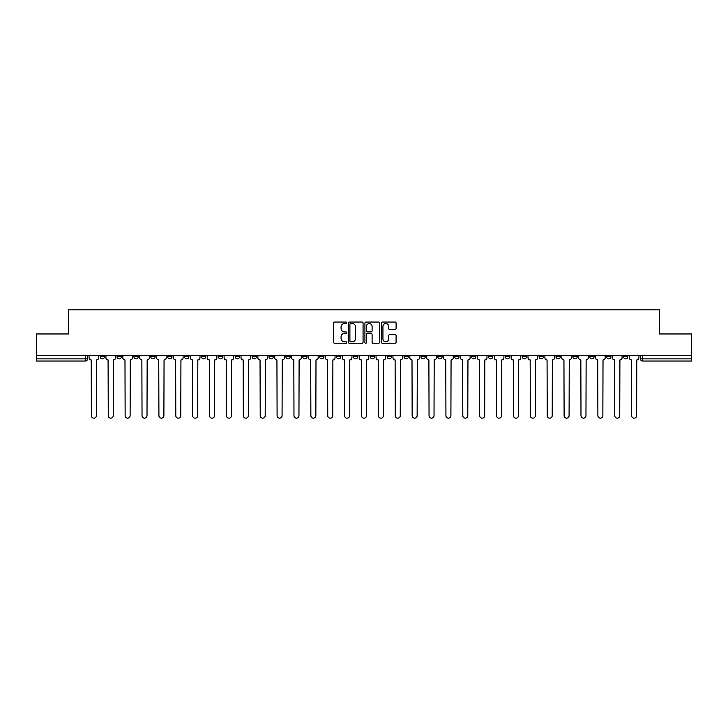 <?xml version="1.0" encoding="UTF-8"?>
<svg xmlns="http://www.w3.org/2000/svg" width="728" height="728" viewBox="0 0 728 728"><rect width="100%" height="100%" fill="white"/><g stroke="black" fill="none" stroke-linecap="round" stroke-linejoin="round"><path stroke-width="1.09" d="M346.683 322.786A0.746 0.746 0 0 0 345.936 322.049L334.653 322.049A1.065 1.065 0 0 0 333.588 323.105L333.588 342.233A1.065 1.065 0 0 0 334.653 343.288L345.936 343.288A0.746 0.746 0 0 0 346.683 342.551A0.746 0.746 0 0 0 345.936 341.805L344.481 341.805A3.403 3.403 0 0 1 341.077 338.402L341.077 336.809A3.403 3.403 0 0 1 344.481 333.415L345.936 333.415A0.746 0.746 0 0 0 346.683 332.669A0.746 0.746 0 0 0 345.936 331.923L344.481 331.923A3.403 3.403 0 0 1 341.077 328.528L341.077 326.936A3.403 3.403 0 0 1 344.481 323.532L345.936 323.532A0.746 0.746 0 0 0 346.683 322.786M555.992 355.501L555.992 356.693L560.323 356.693A2.166 2.166 0 0 1 558.158 358.859A2.166 2.166 0 0 1 555.992 356.693L555.992 355.501M539.111 355.501L539.111 356.693L543.443 356.693A2.166 2.166 0 0 1 541.277 358.859A2.166 2.166 0 0 1 539.111 356.693L539.111 355.501M437.81 355.501L437.81 356.693L442.142 356.693A2.166 2.166 0 0 1 439.976 358.859A2.166 2.166 0 0 1 437.81 356.693L437.81 355.501M420.93 355.501L420.93 356.693L425.252 356.693A2.166 2.166 0 0 1 423.095 358.859A2.166 2.166 0 0 1 420.93 356.693L420.93 355.501M404.04 355.501L404.04 356.693L408.372 356.693A2.166 2.166 0 0 1 406.206 358.859A2.166 2.166 0 0 1 404.04 356.693L404.04 355.501M370.279 355.501L370.279 356.693L374.611 356.693A2.166 2.166 0 0 1 372.445 358.859A2.166 2.166 0 0 1 370.279 356.693L370.279 355.501M336.509 356.693L336.509 355.501L336.509 356.693A2.166 2.166 0 0 0 338.675 358.859A2.166 2.166 0 0 1 336.509 356.693L340.841 356.693A2.166 2.166 0 0 1 338.675 358.859A2.166 2.166 0 0 0 340.841 356.693L340.841 355.501L340.841 356.693M319.628 356.693L319.628 355.501L319.628 356.693A2.166 2.166 0 0 0 321.794 358.859A2.166 2.166 0 0 1 319.628 356.693L323.96 356.693A2.166 2.166 0 0 1 321.794 358.859M302.748 356.693L302.748 355.501L302.748 356.693A2.166 2.166 0 0 0 304.905 358.859A2.166 2.166 0 0 1 302.748 356.693L307.07 356.693A2.166 2.166 0 0 1 304.905 358.859A2.166 2.166 0 0 0 307.07 356.693L307.07 355.501L307.07 356.693M285.858 355.501L285.858 356.693L290.19 356.693A2.166 2.166 0 0 1 288.024 358.859A2.166 2.166 0 0 1 285.858 356.693L285.858 355.501M268.978 355.501L268.978 356.693L273.309 356.693A2.166 2.166 0 0 1 271.144 358.859A2.166 2.166 0 0 1 268.978 356.693L268.978 355.501M252.097 355.501L252.097 356.693L256.42 356.693A2.166 2.166 0 0 1 254.263 358.859A2.166 2.166 0 0 1 252.097 356.693L252.097 355.501M235.208 356.693L235.208 355.501L235.208 356.693A2.166 2.166 0 0 0 237.374 358.859A2.166 2.166 0 0 1 235.208 356.693L239.539 356.693A2.166 2.166 0 0 1 237.374 358.859M201.447 356.693L201.447 355.501L201.447 356.693A2.166 2.166 0 0 0 203.613 358.859A2.166 2.166 0 0 1 201.447 356.693L205.769 356.693A2.166 2.166 0 0 1 203.613 358.859A2.166 2.166 0 0 0 205.769 356.693L205.769 355.501L205.769 356.693M184.557 356.693L184.557 355.501L184.557 356.693A2.166 2.166 0 0 0 186.723 358.859A2.166 2.166 0 0 1 184.557 356.693L188.889 356.693A2.166 2.166 0 0 1 186.723 358.859A2.166 2.166 0 0 0 188.889 356.693L188.889 355.501L188.889 356.693M167.677 356.693L167.677 355.501L167.677 356.693A2.166 2.166 0 0 0 169.842 358.859A2.166 2.166 0 0 1 167.677 356.693L172.008 356.693A2.166 2.166 0 0 1 169.842 358.859A2.166 2.166 0 0 0 172.008 356.693L172.008 355.501L172.008 356.693M150.796 356.693L150.796 355.501L150.796 356.693A2.166 2.166 0 0 0 152.962 358.859A2.166 2.166 0 0 1 150.796 356.693L155.128 356.693A2.166 2.166 0 0 1 152.962 358.859M133.916 356.693L133.916 355.501L133.916 356.693A2.166 2.166 0 0 0 136.072 358.859A2.166 2.166 0 0 1 133.916 356.693L138.238 356.693A2.166 2.166 0 0 1 136.072 358.859A2.166 2.166 0 0 0 138.238 356.693L138.238 355.501L138.238 356.693M117.026 356.693L117.026 355.501L117.026 356.693A2.166 2.166 0 0 0 119.192 358.859A2.166 2.166 0 0 1 117.026 356.693L121.358 356.693A2.166 2.166 0 0 1 119.192 358.859A2.166 2.166 0 0 0 121.358 356.693L121.358 355.501L121.358 356.693M395.049 329.538A1.065 1.065 0 0 0 396.105 328.474L396.105 323.105A1.065 1.065 0 0 0 395.049 322.049L382.509 322.049A1.065 1.065 0 0 0 381.445 323.105L381.445 342.233A1.065 1.065 0 0 0 382.509 343.288L395.049 343.288A1.065 1.065 0 0 0 396.105 342.233L396.105 335.754A1.065 1.065 0 0 0 395.049 334.689L389.68 334.689A1.065 1.065 0 0 0 388.615 335.754L388.615 338.966A2.839 2.839 0 0 1 385.776 341.805A2.839 2.839 0 0 1 382.937 338.966L382.937 326.371A2.839 2.839 0 0 1 385.776 323.532A2.839 2.839 0 0 1 388.615 326.371L388.615 328.474A1.065 1.065 0 0 0 389.68 329.538L395.049 329.538M36.4 355.501L36.4 333.97L68.65 333.97L68.65 309.837L659.35 309.837L659.35 333.97L691.6 333.97L691.6 355.501L36.4 355.501L36.4 358.859L87.588 358.859L87.588 355.501L87.588 358.859A2.166 2.166 0 0 1 85.431 361.024L36.4 361.024L36.4 358.859M363.072 323.105A1.065 1.065 0 0 0 362.007 322.049L349.476 322.049A1.065 1.065 0 0 0 348.412 323.105L348.412 342.233A1.065 1.065 0 0 0 349.476 343.288L362.007 343.288A1.065 1.065 0 0 0 363.072 342.233L363.072 323.105M365.993 322.049L378.524 322.049A1.065 1.065 0 0 1 379.588 323.105L379.588 342.233A1.065 1.065 0 0 1 378.524 343.288L373.164 343.288A1.065 1.065 0 0 1 372.099 342.233L372.099 334.471A1.065 1.065 0 0 0 371.034 333.415L367.476 333.415A1.065 1.065 0 0 0 366.421 334.471L366.421 342.551A0.746 0.746 0 0 1 365.674 343.288A0.746 0.746 0 0 1 364.928 342.551L364.928 323.105A1.065 1.065 0 0 1 365.993 322.049M640.413 355.501L640.413 358.859L691.6 358.859L691.6 361.024L642.569 361.024A2.166 2.166 0 0 1 640.413 358.859A2.166 2.166 0 0 0 642.569 361.024L642.569 355.501M691.6 355.501L691.6 358.859M627.855 355.501L627.855 356.693A2.166 2.166 0 0 1 625.689 358.859A2.166 2.166 0 0 1 623.523 356.693L627.855 356.693M623.523 355.501L623.523 356.693M610.974 355.501L610.974 356.693A2.166 2.166 0 0 1 608.808 358.859A2.166 2.166 0 0 1 606.642 356.693A2.166 2.166 0 0 0 608.808 358.859M606.642 355.501L606.642 356.693L610.974 356.693M594.084 355.501L594.084 356.693A2.166 2.166 0 0 1 591.928 358.859A2.166 2.166 0 0 1 589.762 356.693L594.084 356.693M589.762 355.501L589.762 356.693M577.204 355.501L577.204 356.693A2.166 2.166 0 0 1 575.038 358.859A2.166 2.166 0 0 1 572.872 356.693L577.204 356.693M572.872 355.501L572.872 356.693M560.323 355.501L560.323 356.693M543.443 355.501L543.443 356.693L543.443 355.501M526.553 355.501L526.553 356.693A2.166 2.166 0 0 1 524.388 358.859A2.166 2.166 0 0 1 522.231 356.693L526.553 356.693M522.231 355.501L522.231 356.693M509.673 355.501L509.673 356.693A2.166 2.166 0 0 1 507.507 358.859A2.166 2.166 0 0 1 505.341 356.693L509.673 356.693M505.341 355.501L505.341 356.693M492.792 355.501L492.792 356.693A2.166 2.166 0 0 1 490.627 358.859A2.166 2.166 0 0 1 488.461 356.693L492.792 356.693M488.461 355.501L488.461 356.693M475.903 355.501L475.903 356.693A2.166 2.166 0 0 1 473.737 358.859A2.166 2.166 0 0 1 471.58 356.693L475.903 356.693M471.58 355.501L471.58 356.693M459.022 355.501L459.022 356.693A2.166 2.166 0 0 1 456.856 358.859A2.166 2.166 0 0 1 454.691 356.693L459.022 356.693M454.691 355.501L454.691 356.693M442.142 355.501L442.142 356.693A2.166 2.166 0 0 1 439.976 358.859M425.252 355.501L425.252 356.693M408.372 356.693L408.372 355.501L408.372 356.693A2.166 2.166 0 0 1 406.206 358.859M391.491 355.501L391.491 356.693A2.166 2.166 0 0 1 389.325 358.859A2.166 2.166 0 0 1 387.159 356.693A2.166 2.166 0 0 0 389.325 358.859A2.166 2.166 0 0 0 391.491 356.693L387.159 356.693L387.159 355.501M374.611 356.693L374.611 355.501L374.611 356.693A2.166 2.166 0 0 1 372.445 358.859M357.721 355.501L357.721 356.693A2.166 2.166 0 0 1 355.555 358.859A2.166 2.166 0 0 1 353.389 356.693A2.166 2.166 0 0 0 355.555 358.859M353.389 355.501L353.389 356.693L357.721 356.693M323.96 355.501L323.96 356.693L323.96 355.501M290.19 356.693L290.19 355.501L290.19 356.693A2.166 2.166 0 0 1 288.024 358.859M273.309 356.693L273.309 355.501L273.309 356.693A2.166 2.166 0 0 1 271.144 358.859M256.42 356.693L256.42 355.501L256.42 356.693A2.166 2.166 0 0 1 254.263 358.859M239.539 355.501L239.539 356.693L239.539 355.501M222.659 356.693L222.659 355.501L222.659 356.693A2.166 2.166 0 0 1 220.493 358.859A2.166 2.166 0 0 1 218.327 356.693L222.659 356.693A2.166 2.166 0 0 1 220.493 358.859M218.327 355.501L218.327 356.693M155.128 355.501L155.128 356.693L155.128 355.501M104.477 355.501L104.477 356.693A2.166 2.166 0 0 1 102.311 358.859A2.166 2.166 0 0 1 100.145 356.693A2.166 2.166 0 0 0 102.311 358.859A2.166 2.166 0 0 0 104.477 356.693L104.477 355.501M100.145 355.501L100.145 356.693L104.477 356.693M85.431 355.501L85.431 361.024A2.166 2.166 0 0 0 87.588 358.859M350.641 323.532A0.746 0.746 0 0 0 349.895 324.279L349.895 341.059A0.746 0.746 0 0 0 350.641 341.805L352.179 341.805A3.403 3.403 0 0 0 355.583 338.402L355.583 326.936A3.403 3.403 0 0 0 352.179 323.532L350.641 323.532M372.099 326.426A2.839 2.839 0 0 0 369.26 323.587A2.839 2.839 0 0 0 366.421 326.426L366.421 330.867A1.065 1.065 0 0 0 367.476 331.923L371.034 331.923A1.065 1.065 0 0 0 372.099 330.867L372.099 326.426M89.053 357.776L89.053 355.501L89.053 357.776A2.166 2.166 0 0 0 91.218 359.941L91.382 415.679A2.493 2.493 0 0 0 93.867 418.163A2.493 2.493 0 0 0 96.36 415.679L96.524 359.941A2.166 2.166 0 0 0 98.68 357.776L98.68 355.501L98.68 357.776M91.218 359.941L91.382 415.679M96.36 415.679L96.524 359.941M105.933 357.776L105.933 355.501L105.933 357.776A2.166 2.166 0 0 0 108.099 359.941L108.263 415.679A2.493 2.493 0 0 0 110.747 418.163A2.493 2.493 0 0 0 113.24 415.679L113.404 359.941A2.166 2.166 0 0 0 115.57 357.776L115.57 355.501L115.57 357.776M122.823 357.776L122.823 355.501L122.823 357.776A2.166 2.166 0 0 0 124.979 359.941L125.143 415.679A2.493 2.493 0 0 0 127.637 418.163A2.493 2.493 0 0 0 130.121 415.679L130.285 359.941A2.166 2.166 0 0 0 132.451 357.776L132.451 355.501L132.451 357.776M108.099 359.941L108.263 415.679M113.24 415.679L113.404 359.941M124.979 359.941L125.143 415.679M130.121 415.679L130.285 359.941M139.703 357.776L139.703 355.501L139.703 357.776A2.166 2.166 0 0 0 141.869 359.941L142.033 415.679A2.493 2.493 0 0 0 144.517 418.163A2.493 2.493 0 0 0 147.011 415.679L147.165 359.941A2.166 2.166 0 0 0 149.331 357.776L149.331 355.501L149.331 357.776M156.584 357.776L156.584 355.501L156.584 357.776A2.166 2.166 0 0 0 158.749 359.941L158.913 415.679A2.493 2.493 0 0 0 161.398 418.163A2.493 2.493 0 0 0 163.891 415.679L164.055 359.941A2.166 2.166 0 0 0 166.221 357.776L166.221 355.501L166.221 357.776M173.464 357.776L173.464 355.501L173.464 357.776A2.166 2.166 0 0 0 175.63 359.941L175.794 415.679A2.493 2.493 0 0 0 178.287 418.163A2.493 2.493 0 0 0 180.772 415.679L180.935 359.941A2.166 2.166 0 0 0 183.101 357.776L183.101 355.501L183.101 357.776M141.869 359.941L142.033 415.679M147.011 415.679L147.165 359.941M158.749 359.941L158.913 415.679M163.891 415.679L164.055 359.941M175.63 359.941L175.794 415.679M180.772 415.679L180.935 359.941M190.354 357.776L190.354 355.501L190.354 357.776A2.166 2.166 0 0 0 192.52 359.941L192.674 415.679A2.493 2.493 0 0 0 195.168 418.163A2.493 2.493 0 0 0 197.661 415.679L197.816 359.941A2.166 2.166 0 0 0 199.982 357.776L199.982 355.501L199.982 357.776M192.52 359.941L192.674 415.679M197.661 415.679L197.816 359.941M207.234 357.776L207.234 355.501L207.234 357.776A2.166 2.166 0 0 0 209.4 359.941L209.564 415.679A2.493 2.493 0 0 0 212.048 418.163A2.493 2.493 0 0 0 214.542 415.679L214.705 359.941A2.166 2.166 0 0 0 216.871 357.776L216.871 355.501L216.871 357.776M209.4 359.941L209.564 415.679M214.542 415.679L214.705 359.941M224.115 357.776L224.115 355.501L224.115 357.776A2.166 2.166 0 0 0 226.281 359.941L226.444 415.679A2.493 2.493 0 0 0 228.938 418.163A2.493 2.493 0 0 0 231.422 415.679L231.586 359.941A2.166 2.166 0 0 0 233.752 357.776L233.752 355.501L233.752 357.776M226.281 359.941L226.444 415.679M231.422 415.679L231.586 359.941M241.004 357.776L241.004 355.501L241.004 357.776A2.166 2.166 0 0 0 243.17 359.941L243.325 415.679A2.493 2.493 0 0 0 245.818 418.163A2.493 2.493 0 0 0 248.303 415.679L248.466 359.941A2.166 2.166 0 0 0 250.632 357.776L250.632 355.501L250.632 357.776M243.17 359.941L243.325 415.679M248.303 415.679L248.466 359.941M257.885 357.776L257.885 355.501L257.885 357.776A2.166 2.166 0 0 0 260.051 359.941L260.214 415.679A2.493 2.493 0 0 0 262.699 418.163A2.493 2.493 0 0 0 265.192 415.679L265.356 359.941A2.166 2.166 0 0 0 267.513 357.776L267.513 355.501L267.513 357.776M260.051 359.941L260.214 415.679M265.192 415.679L265.356 359.941M274.765 357.776L274.765 355.501L274.765 357.776A2.166 2.166 0 0 0 276.931 359.941L277.095 415.679A2.493 2.493 0 0 0 279.579 418.163A2.493 2.493 0 0 0 282.073 415.679L282.236 359.941A2.166 2.166 0 0 0 284.402 357.776L284.402 355.501L284.402 357.776M276.931 359.941L277.095 415.679M282.073 415.679L282.236 359.941M291.655 357.776L291.655 355.501L291.655 357.776A2.166 2.166 0 0 0 293.812 359.941L293.976 415.679A2.493 2.493 0 0 0 296.469 418.163A2.493 2.493 0 0 0 298.953 415.679L299.117 359.941A2.166 2.166 0 0 0 301.283 357.776L301.283 355.501L301.283 357.776M293.812 359.941L293.976 415.679M298.953 415.679L299.117 359.941M308.536 357.776L308.536 355.501L308.536 357.776A2.166 2.166 0 0 0 310.701 359.941L310.865 415.679A2.493 2.493 0 0 0 313.349 418.163A2.493 2.493 0 0 0 315.843 415.679L315.998 359.941A2.166 2.166 0 0 0 318.163 357.776L318.163 355.501L318.163 357.776M310.701 359.941L310.865 415.679M315.843 415.679L315.998 359.941M325.416 357.776L325.416 355.501L325.416 357.776A2.166 2.166 0 0 0 327.582 359.941L327.746 415.679A2.493 2.493 0 0 0 330.23 418.163A2.493 2.493 0 0 0 332.723 415.679L332.887 359.941A2.166 2.166 0 0 0 335.053 357.776L335.053 355.501L335.053 357.776M327.582 359.941L327.746 415.679M332.723 415.679L332.887 359.941M342.296 357.776L342.296 355.501L342.296 357.776A2.166 2.166 0 0 0 344.462 359.941L344.626 415.679A2.493 2.493 0 0 0 347.12 418.163A2.493 2.493 0 0 0 349.604 415.679L349.768 359.941A2.166 2.166 0 0 0 351.933 357.776L351.933 355.501L351.933 357.776M344.462 359.941L344.626 415.679M349.604 415.679L349.768 359.941M359.186 357.776L359.186 355.501L359.186 357.776A2.166 2.166 0 0 0 361.352 359.941L361.507 415.679A2.493 2.493 0 0 0 364 418.163A2.493 2.493 0 0 0 366.493 415.679L366.648 359.941A2.166 2.166 0 0 0 368.814 357.776L368.814 355.501L368.814 357.776M361.352 359.941L361.507 415.679M366.493 415.679L366.648 359.941M376.067 357.776L376.067 355.501L376.067 357.776A2.166 2.166 0 0 0 378.232 359.941L378.396 415.679A2.493 2.493 0 0 0 380.881 418.163A2.493 2.493 0 0 0 383.374 415.679L383.538 359.941A2.166 2.166 0 0 0 385.704 357.776L385.704 355.501L385.704 357.776M378.232 359.941L378.396 415.679M383.374 415.679L383.538 359.941M392.947 357.776L392.947 355.501L392.947 357.776A2.166 2.166 0 0 0 395.113 359.941L395.277 415.679A2.493 2.493 0 0 0 397.77 418.163A2.493 2.493 0 0 0 400.254 415.679L400.418 359.941A2.166 2.166 0 0 0 402.584 357.776L402.584 355.501L402.584 357.776M395.113 359.941L395.277 415.679M400.254 415.679L400.418 359.941M409.837 357.776L409.837 355.501L409.837 357.776A2.166 2.166 0 0 0 412.002 359.941L412.157 415.679A2.493 2.493 0 0 0 414.651 418.163A2.493 2.493 0 0 0 417.135 415.679L417.299 359.941A2.166 2.166 0 0 0 419.464 357.776L419.464 355.501L419.464 357.776M412.002 359.941L412.157 415.679M417.135 415.679L417.299 359.941M426.717 357.776L426.717 355.501L426.717 357.776A2.166 2.166 0 0 0 428.883 359.941L429.047 415.679A2.493 2.493 0 0 0 431.531 418.163A2.493 2.493 0 0 0 434.024 415.679L434.188 359.941A2.166 2.166 0 0 0 436.345 357.776L436.345 355.501L436.345 357.776M428.883 359.941L429.047 415.679M434.024 415.679L434.188 359.941M443.598 357.776L443.598 355.501L443.598 357.776A2.166 2.166 0 0 0 445.764 359.941L445.927 415.679A2.493 2.493 0 0 0 448.421 418.163A2.493 2.493 0 0 0 450.905 415.679L451.069 359.941A2.166 2.166 0 0 0 453.235 357.776L453.235 355.501L453.235 357.776M445.764 359.941L445.927 415.679M450.905 415.679L451.069 359.941M460.487 357.776L460.487 355.501L460.487 357.776A2.166 2.166 0 0 0 462.644 359.941L462.808 415.679A2.493 2.493 0 0 0 465.301 418.163A2.493 2.493 0 0 0 467.785 415.679L467.949 359.941A2.166 2.166 0 0 0 470.115 357.776L470.115 355.501L470.115 357.776M462.644 359.941L462.808 415.679M467.785 415.679L467.949 359.941M477.368 357.776L477.368 355.501L477.368 357.776A2.166 2.166 0 0 0 479.534 359.941L479.697 415.679A2.493 2.493 0 0 0 482.182 418.163A2.493 2.493 0 0 0 484.675 415.679L484.83 359.941A2.166 2.166 0 0 0 486.996 357.776L486.996 355.501L486.996 357.776M479.534 359.941L479.697 415.679M484.675 415.679L484.83 359.941M494.248 357.776L494.248 355.501L494.248 357.776A2.166 2.166 0 0 0 496.414 359.941L496.578 415.679A2.493 2.493 0 0 0 499.062 418.163A2.493 2.493 0 0 0 501.556 415.679L501.719 359.941A2.166 2.166 0 0 0 503.885 357.776L503.885 355.501L503.885 357.776M496.414 359.941L496.578 415.679M501.556 415.679L501.719 359.941M511.129 357.776L511.129 355.501L511.129 357.776A2.166 2.166 0 0 0 513.295 359.941L513.458 415.679A2.493 2.493 0 0 0 515.952 418.163A2.493 2.493 0 0 0 518.436 415.679L518.6 359.941A2.166 2.166 0 0 0 520.766 357.776L520.766 355.501L520.766 357.776M513.295 359.941L513.458 415.679M518.436 415.679L518.6 359.941M528.018 357.776L528.018 355.501L528.018 357.776A2.166 2.166 0 0 0 530.184 359.941L530.339 415.679A2.493 2.493 0 0 0 532.832 418.163A2.493 2.493 0 0 0 535.326 415.679L535.48 359.941A2.166 2.166 0 0 0 537.646 357.776L537.646 355.501L537.646 357.776M530.184 359.941L530.339 415.679M535.326 415.679L535.48 359.941M544.899 357.776L544.899 355.501L544.899 357.776A2.166 2.166 0 0 0 547.065 359.941L547.229 415.679A2.493 2.493 0 0 0 549.713 418.163A2.493 2.493 0 0 0 552.206 415.679L552.37 359.941A2.166 2.166 0 0 0 554.536 357.776L554.536 355.501L554.536 357.776M547.065 359.941L547.229 415.679M552.206 415.679L552.37 359.941M561.779 357.776L561.779 355.501L561.779 357.776A2.166 2.166 0 0 0 563.945 359.941L564.109 415.679A2.493 2.493 0 0 0 566.602 418.163A2.493 2.493 0 0 0 569.087 415.679L569.25 359.941A2.166 2.166 0 0 0 571.416 357.776L571.416 355.501L571.416 357.776M563.945 359.941L564.109 415.679M569.087 415.679L569.25 359.941M578.669 357.776L578.669 355.501L578.669 357.776A2.166 2.166 0 0 0 580.835 359.941L580.99 415.679A2.493 2.493 0 0 0 583.483 418.163A2.493 2.493 0 0 0 585.967 415.679L586.131 359.941A2.166 2.166 0 0 0 588.297 357.776L588.297 355.501L588.297 357.776M580.835 359.941L580.99 415.679M585.967 415.679L586.131 359.941M595.55 357.776L595.55 355.501L595.55 357.776A2.166 2.166 0 0 0 597.715 359.941L597.879 415.679A2.493 2.493 0 0 0 600.363 418.163A2.493 2.493 0 0 0 602.857 415.679L603.021 359.941A2.166 2.166 0 0 0 605.177 357.776L605.177 355.501L605.177 357.776M597.715 359.941L597.879 415.679M602.857 415.679L603.021 359.941M612.43 357.776L612.43 355.501L612.43 357.776A2.166 2.166 0 0 0 614.596 359.941L614.76 415.679A2.493 2.493 0 0 0 617.253 418.163A2.493 2.493 0 0 0 619.737 415.679L619.901 359.941A2.166 2.166 0 0 0 622.067 357.776L622.067 355.501L622.067 357.776M614.596 359.941L614.76 415.679M619.737 415.679L619.901 359.941M629.32 357.776L629.32 355.501L629.32 357.776A2.166 2.166 0 0 0 631.476 359.941L631.64 415.679A2.493 2.493 0 0 0 634.134 418.163A2.493 2.493 0 0 0 636.618 415.679L636.782 359.941A2.166 2.166 0 0 0 638.947 357.776L638.947 355.501L638.947 357.776M631.476 359.941L631.64 415.679M636.618 415.679L636.782 359.941"/></g></svg>
